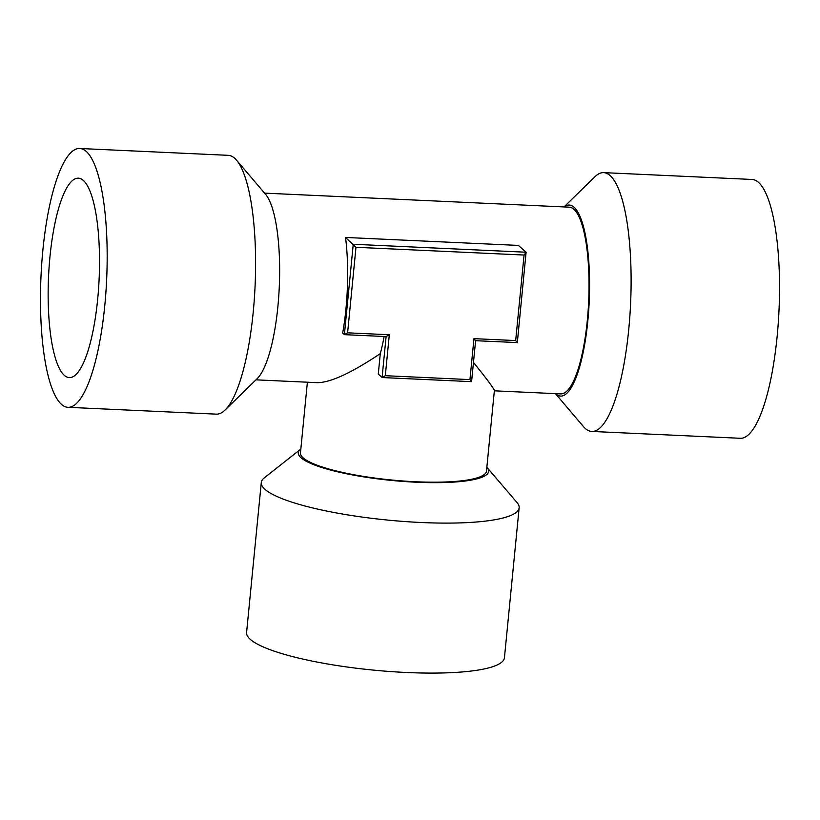 <?xml version="1.0" encoding="UTF-8"?>
<svg xmlns="http://www.w3.org/2000/svg" width="820" height="820" viewBox="0 0 820 820"><rect width="100%" height="100%" fill="white"/><g stroke="black" fill="none" stroke-linecap="round" stroke-linejoin="round"><path stroke-width="1.23" d="M97.703 298.962A99.825 25.328 92.6 0 1 69.526 377.62A99.825 25.328 92.6 0 1 49.959 256.824A99.825 25.328 92.6 0 1 78.72 178.196A99.825 25.328 92.6 0 1 97.703 298.962M342.668 333.084A93.449 23.708 -87.4 0 0 345.538 237.451L518.383 245.416L526.102 252.222L353.246 244.257L344.39 334.601L342.668 333.084M473.468 362.409C487.254 379.506 494.224 388.916 494.368 390.658L486.475 471.162A93.449 18.061 5.6 0 1 403.85 481.053A93.449 18.061 5.6 0 1 303.164 457.878A93.449 18.061 5.6 0 1 300.458 452.917L307.387 382.212M494.347 390.822L560.665 393.877A93.449 23.708 -87.4 0 0 588.657 301.616A93.449 23.708 -87.4 0 0 569.275 207.173L264.583 193.13M385.308 375.703L469.942 379.609L473.96 338.65L515.678 340.566L524.072 255.04L355.982 247.291L347.598 332.828L389.315 334.744L385.308 375.703L382.263 377.548L378.276 374.115L380.285 353.635C351.308 373.028 330.286 382.704 317.217 382.663L255.973 379.844M380.285 353.635A93.449 23.708 -87.4 0 0 384.129 336.487M345.538 237.451L355.982 247.291M469.942 379.609L471.5 381.607M473.96 338.65L475.59 340.7L517.236 342.565M389.315 334.744L386.107 336.528M515.678 340.566L517.317 342.616L526.102 252.222M347.598 332.828L344.39 334.601M524.072 255.04L526.163 252.427M300.837 449.032A95.612 18.481 5.6 0 0 300.53 449.268L264.296 477.865A129.539 25.041 5.6 0 0 261.293 482.529A129.539 25.041 5.6 0 0 387.768 520.085A129.539 25.041 5.6 0 0 519.142 507.805A129.539 25.041 5.6 0 0 517.092 502.65L487.111 467.564A95.612 18.481 5.6 0 0 486.854 467.277M261.293 482.529L246.584 632.507A129.539 25.041 5.6 0 0 250.336 639.385A129.539 25.041 5.6 0 0 389.9 671.508A129.539 25.041 5.6 0 0 504.433 657.794L519.142 507.805M300.53 449.268A95.612 18.481 5.6 0 0 391.663 480.438A95.612 18.481 5.6 0 0 487.111 467.564M555.417 393.641L583.389 426.513A129.539 32.872 -87.4 0 0 591.794 431.443A129.539 32.872 -87.4 0 0 630.59 303.554A129.539 32.872 -87.4 0 0 603.715 172.63A129.539 32.872 -87.4 0 0 594.889 176.772L564.027 206.927M591.794 431.443L740.204 438.28A129.539 32.872 -87.4 0 0 779 310.39A129.539 32.872 -87.4 0 0 752.124 179.467L603.715 172.63M555.55 393.641A95.612 24.262 -87.4 0 0 589.201 301.647A95.612 24.262 -87.4 0 0 564.15 206.937M79.796 148.492L228.206 155.328A129.539 32.872 92.6 0 1 236.611 160.259A129.539 32.872 92.6 0 1 253.226 312.071A129.539 32.872 92.6 0 1 225.11 410A129.539 32.872 92.6 0 1 216.285 414.141L67.875 407.304A129.539 32.872 92.6 0 1 41 276.381A129.539 32.872 92.6 0 1 79.796 148.492A129.539 32.872 92.6 0 1 86.233 151.403A129.539 32.872 92.6 0 1 104.816 305.235A129.539 32.872 92.6 0 1 67.875 407.304M236.611 160.259L265.629 194.371A95.612 24.262 92.6 0 1 277.898 306.424A95.612 24.262 92.6 0 1 257.142 378.707L225.11 410M386.107 336.579L382.089 377.487M382.263 377.548L471.572 381.659M471.582 381.659L475.6 340.7M344.554 334.662L386.281 336.589"/></g></svg>
